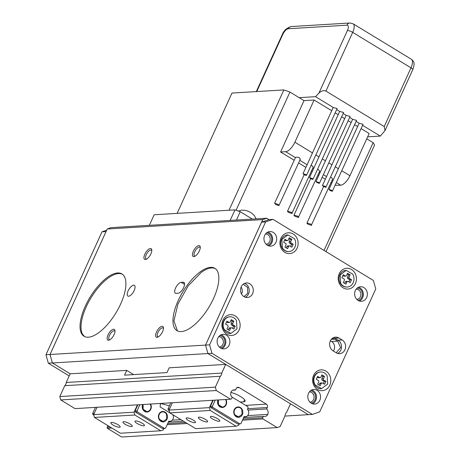 <?xml version="1.0" encoding="UTF-8"?>
<svg xmlns="http://www.w3.org/2000/svg" width="460" height="460" viewBox="0 0 460 460"><rect width="100%" height="100%" fill="white"/><g stroke="black" fill="none" stroke-linecap="round" stroke-linejoin="round"><path stroke-width="0.69" d="M169.418 405.795L160.517 403.472L160.103 406.933L169.78 412.827M69.207 375.923L48.323 363.21L45.971 354.746L101.993 231.811L106.685 230.19M228.35 329.832L229.011 328.382A1.041 0.908 -93.5 0 1 229.758 327.836L231.374 327.738A1.041 0.908 -93.5 0 1 231.851 327.859L233.875 329.09L235.215 326.157L233.599 326.255L231.575 325.019A1.041 0.908 -93.5 0 1 231.184 323.61L232.231 321.316L230.868 320.488M232.645 328.342L233.599 326.255M235.215 326.157L233.191 324.921A1.041 0.908 -93.5 0 1 232.8 323.512L233.847 321.218L231.253 319.642L230.207 321.937A1.041 0.908 -93.5 0 1 229.459 322.483L227.844 322.581A1.041 0.908 -93.5 0 1 227.367 322.46L226.573 321.977M286.356 247.94L287.011 246.497A1.041 0.908 -93.5 0 1 287.759 245.945L289.374 245.847A1.041 0.908 -93.5 0 1 289.858 245.973L291.881 247.204L293.221 244.266L291.6 244.363L289.576 243.133A1.041 0.908 -93.5 0 1 289.185 241.724L290.231 239.43L288.868 238.602M290.651 246.456L291.6 244.363M293.221 244.266L291.197 243.035A1.041 0.908 -93.5 0 1 290.8 241.626L291.847 239.332L289.26 237.757L288.213 240.051A1.041 0.908 -93.5 0 1 287.465 240.597L285.85 240.695A1.041 0.908 -93.5 0 1 285.367 240.574L284.573 240.091M322.058 382.927A1.041 0.908 86.5 0 0 321.31 383.479L320.263 385.767L317.676 384.192L318.717 381.898A1.041 0.908 86.5 0 0 318.326 380.489L316.302 379.258L317.641 376.32L319.666 377.556A1.041 0.908 86.5 0 0 320.896 377.131L321.937 374.837L324.53 376.412L323.483 378.706A1.041 0.908 86.5 0 0 323.874 380.115L325.898 381.346L324.565 384.284L322.541 383.053A1.041 0.908 86.5 0 0 322.058 382.927L320.442 383.025A1.041 0.908 86.5 0 0 319.694 383.577L319.033 385.02M321.551 375.682L322.914 376.51L321.868 378.804A1.041 0.908 86.5 0 0 322.259 380.213L324.283 381.443L323.334 383.536M317.256 377.166L318.05 377.654A1.041 0.908 86.5 0 0 318.533 377.775L320.148 377.677M347.674 281.33A1.041 0.908 86.5 0 0 346.926 281.877L345.88 284.171L343.292 282.595L344.333 280.301A1.041 0.908 86.5 0 0 343.942 278.892L341.918 277.656L343.258 274.723L345.282 275.954A1.041 0.908 86.5 0 0 346.512 275.529L347.553 273.234L350.146 274.815L349.1 277.11A1.041 0.908 86.5 0 0 349.491 278.518L351.515 279.749L350.181 282.687L348.157 281.451A1.041 0.908 86.5 0 0 347.674 281.33L346.058 281.428A1.041 0.908 86.5 0 0 345.31 281.974L344.649 283.423M347.168 274.085L348.53 274.913L347.484 277.207A1.041 0.908 86.5 0 0 347.875 278.616L349.899 279.847L348.95 281.934M342.872 275.569L343.666 276.052A1.041 0.908 86.5 0 0 344.149 276.172L345.765 276.075M133.67 374.601L126.736 370.386L70.173 373.808L52.359 362.963L48.323 363.21M52.359 362.963L50.014 354.505L45.971 354.746M50.014 354.505L106.036 231.57L101.993 231.811M333.356 351.026A6.25 5.462 86.5 0 0 331.625 341.498L330.406 340.756M356.172 289.185A5.123 4.479 -93.5 0 1 360.134 291.508A5.123 4.479 -93.5 0 1 356.787 299.414M265.483 233.996A5.123 4.479 -93.5 0 1 269.451 236.314A5.123 4.479 -93.5 0 1 266.104 244.225M241.54 294.043A6.25 5.462 86.5 0 0 241.667 293.779A6.25 5.462 86.5 0 0 241.115 287.051M309.344 391.937A5.123 4.479 -93.5 0 1 313.312 394.26A5.123 4.479 -93.5 0 1 309.965 402.166M218.661 336.749A5.123 4.479 -93.5 0 1 222.623 339.066A5.123 4.479 -93.5 0 1 219.276 346.978M229.459 322.483A1.041 0.908 -93.5 0 1 228.982 322.362L226.958 321.132L225.618 324.064L227.642 325.295A1.041 0.908 -93.5 0 1 228.033 326.709L226.987 329.003L229.58 330.579L230.627 328.285A1.041 0.908 -93.5 0 1 231.374 327.738M233.847 321.218L232.231 321.316M287.465 240.597A1.041 0.908 -93.5 0 1 286.983 240.476L284.958 239.24L283.624 242.178L285.648 243.409A1.041 0.908 -93.5 0 1 286.039 244.818L284.993 247.112L287.586 248.693L288.627 246.399A1.041 0.908 -93.5 0 1 289.374 245.847M291.847 239.332L290.231 239.43M325.898 381.346L324.283 381.443M324.53 376.412L322.914 376.51M351.515 279.749L349.899 279.847M350.146 274.815L348.53 274.913M146.654 259.06A5.123 2.127 121.3 0 1 146.073 258.928A5.123 2.127 121.3 0 1 145.745 258.583A5.123 2.127 121.3 0 1 147.223 252.971A5.123 2.127 121.3 0 1 151.403 250.171A5.123 2.127 121.3 0 1 151.731 250.516A5.123 2.127 121.3 0 1 151.788 250.625M109.859 339.796A5.123 2.127 121.3 0 1 109.284 339.658A5.123 2.127 121.3 0 1 108.951 339.313A5.123 2.127 121.3 0 1 110.429 333.707A5.123 2.127 121.3 0 1 114.609 330.907A5.123 2.127 121.3 0 1 114.942 331.252A5.123 2.127 121.3 0 1 114.994 331.355M84.531 336.513L82.633 334.368A36.466 15.134 121.3 0 1 92.793 295.015A36.466 15.134 121.3 0 1 122.412 274.252M200.272 247.693A5.123 2.127 -58.7 0 0 199.887 247.238A5.123 2.127 -58.7 0 0 197.834 247.727A5.123 2.127 -58.7 0 0 194.528 252.258A5.123 2.127 -58.7 0 0 194.557 255.996A5.123 2.127 -58.7 0 0 195.132 256.128M163.478 328.423A5.123 2.127 -58.7 0 0 163.093 327.974A5.123 2.127 -58.7 0 0 161.04 328.463A5.123 2.127 -58.7 0 0 157.734 332.994A5.123 2.127 -58.7 0 0 157.763 336.726A5.123 2.127 -58.7 0 0 158.343 336.864M215.337 268.634A36.466 15.134 -58.7 0 0 201.244 272.389L188.169 285.89L177.945 304.031L173.932 320.873L177.445 330.889M70.196 373.802L52.382 362.963L50.031 354.499L205.539 345.092L207.908 353.556L211.951 353.309L312.351 414.414L319.717 411.867L375.745 288.932L373.393 280.468L272.993 219.362L268.904 219.627L266.662 218.23L111.153 227.637L107.226 228.999L262.735 219.587L266.662 218.23L268.939 219.615M336.237 352.78L340.59 347.61L337.686 341.13L334.443 339.158A6.25 5.462 86.5 0 0 332.252 338.433M357.288 288.04A6.25 5.462 -93.5 0 1 361.497 290.858A6.25 5.462 -93.5 0 1 358.035 300.42M266.599 232.846A6.25 5.462 -93.5 0 1 270.813 235.664A6.25 5.462 -93.5 0 1 267.346 245.226M243.938 296.602L247.727 293.411L247.618 287.448L243.185 284.222M310.46 390.793A6.25 5.462 -93.5 0 1 314.674 393.61A6.25 5.462 -93.5 0 1 311.207 403.173M219.771 335.599A6.25 5.462 -93.5 0 1 223.986 338.416A6.25 5.462 -93.5 0 1 220.524 347.978M236.457 320.557L236.969 328.883L230.92 333.431L224.376 329.659A8.337 7.285 -93.5 0 1 223.865 321.339A8.337 7.285 -93.5 0 1 229.914 316.791A8.337 7.285 -93.5 0 1 236.457 320.557M294.463 238.671A8.337 7.285 -93.5 0 1 294.975 246.997A8.337 7.285 -93.5 0 1 288.926 251.545A8.337 7.285 -93.5 0 1 282.377 247.773L281.871 239.447L287.92 234.905L294.463 238.671M327.141 375.751L327.652 384.077L321.603 388.619L315.06 384.853A8.337 7.285 -93.5 0 1 314.548 376.527A8.337 7.285 -93.5 0 1 320.597 371.985A8.337 7.285 -93.5 0 1 327.141 375.751M352.757 274.154A8.337 7.285 -93.5 0 1 353.268 282.474A8.337 7.285 -93.5 0 1 347.219 287.023A8.337 7.285 -93.5 0 1 340.676 283.256L340.164 274.93L346.213 270.382L352.757 274.154M176.105 293.348L178.123 293.227A6.25 2.593 -58.7 0 0 183.281 288.311A6.25 2.593 -58.7 0 0 183.879 282.382A6.25 2.593 -58.7 0 0 183.137 282.216L181.119 282.336A6.25 2.593 -58.7 0 0 175.961 287.253A6.25 2.593 -58.7 0 0 175.363 293.181A6.25 2.593 -58.7 0 0 176.105 293.348M128.11 290.898A6.25 2.593 -58.7 0 0 127.886 296.056A6.25 2.593 -58.7 0 0 134.171 290.53A6.25 2.593 -58.7 0 0 134.389 285.373A6.25 2.593 -58.7 0 0 128.11 290.898M144.21 258.934A6.25 2.593 121.3 0 1 146.406 251.539A6.25 2.593 121.3 0 1 151.518 249.096A6.25 2.593 121.3 0 1 151.765 249.878A6.25 2.593 121.3 0 1 150.081 255.363A6.25 2.593 121.3 0 1 145.981 259.382A6.25 2.593 121.3 0 1 144.21 258.934M114.724 329.832A6.25 2.593 121.3 0 1 114.971 330.613A6.25 2.593 121.3 0 1 113.287 336.099A6.25 2.593 121.3 0 1 109.187 340.118A6.25 2.593 121.3 0 1 107.416 339.67A6.25 2.593 121.3 0 1 109.612 332.269A6.25 2.593 121.3 0 1 114.724 329.832M124.298 276.391A36.466 15.134 121.3 0 1 113.758 316.313A36.466 15.134 121.3 0 1 84.025 336.237A36.466 15.134 121.3 0 1 81.662 333.776A36.466 15.134 121.3 0 1 92.201 293.854A36.466 15.134 121.3 0 1 121.94 273.936A36.466 15.134 121.3 0 1 124.298 276.391M195.598 255.829A6.25 2.593 -58.7 0 0 200.249 246.945A6.25 2.593 -58.7 0 0 197.093 246.341A6.25 2.593 -58.7 0 0 192.642 253.126A6.25 2.593 -58.7 0 0 194.465 256.45A6.25 2.593 -58.7 0 0 195.598 255.829M158.803 336.559A6.25 2.593 -58.7 0 0 163.455 327.681A6.25 2.593 -58.7 0 0 160.298 327.077A6.25 2.593 -58.7 0 0 155.848 333.862A6.25 2.593 -58.7 0 0 157.671 337.186A6.25 2.593 -58.7 0 0 158.803 336.559M200.272 271.797A36.466 15.134 -58.7 0 0 176.732 304.043A36.466 15.134 -58.7 0 0 176.945 330.613A36.466 15.134 -58.7 0 0 191.538 327.129A36.466 15.134 -58.7 0 0 215.079 294.889A36.466 15.134 -58.7 0 0 214.866 268.312A36.466 15.134 -58.7 0 0 200.272 271.797M50.031 354.499L107.226 228.999M337.611 353.412A7.291 6.377 86.5 0 0 341.55 347.058A7.291 6.377 86.5 0 0 338.1 340.21L334.863 338.238A7.291 6.377 86.5 0 0 333.54 337.64M359.404 301.053A7.291 6.377 86.5 0 0 362.635 297.723A7.291 6.377 86.5 0 0 358.57 287.247M268.72 245.858A7.291 6.377 86.5 0 0 271.952 242.529A7.291 6.377 86.5 0 0 267.887 232.053M245.306 297.235A7.291 6.377 86.5 0 0 248.538 293.905A7.291 6.377 86.5 0 0 244.473 283.429M312.582 403.805A7.291 6.377 86.5 0 0 315.807 400.476A7.291 6.377 86.5 0 0 311.742 389.999M221.892 348.611A7.291 6.377 86.5 0 0 225.124 345.282A7.291 6.377 86.5 0 0 221.059 334.805M230.724 333.437A8.337 7.285 -93.5 0 1 230.517 333.454A8.337 7.285 -93.5 0 1 223.974 329.688A8.337 7.285 -93.5 0 1 223.462 321.362A8.337 7.285 -93.5 0 1 229.511 316.813A8.337 7.285 -93.5 0 1 229.712 316.808M288.719 251.551A8.337 7.285 -93.5 0 1 288.518 251.568A8.337 7.285 -93.5 0 1 281.974 247.796A8.337 7.285 -93.5 0 1 281.462 239.476A8.337 7.285 -93.5 0 1 287.511 234.928A8.337 7.285 -93.5 0 1 287.718 234.916M321.408 388.631A8.337 7.285 -93.5 0 1 321.201 388.648A8.337 7.285 -93.5 0 1 314.657 384.876A8.337 7.285 -93.5 0 1 314.145 376.556A8.337 7.285 -93.5 0 1 320.195 372.008A8.337 7.285 -93.5 0 1 320.396 371.996M347.018 287.034A8.337 7.285 -93.5 0 1 346.817 287.046A8.337 7.285 -93.5 0 1 340.273 283.279A8.337 7.285 -93.5 0 1 339.762 274.953A8.337 7.285 -93.5 0 1 345.811 270.411A8.337 7.285 -93.5 0 1 346.018 270.399M284.912 416.076L312.351 414.414M308.292 414.661L290.49 403.828L286.545 412.493A4.169 3.645 86.5 0 0 285.085 415.696L280.128 426.569L277.184 427.587L121.635 437L107.381 428.329L107.071 427.196L108.06 425.736M277.184 427.587L262.93 418.916L262.62 417.789L263.275 416.346A4.583 4.008 86.5 0 0 264.638 416.536A4.583 4.008 86.5 0 0 267.8 414.379A4.583 4.008 86.5 0 0 266.645 408.957L267.3 407.514A2.501 2.185 86.5 0 0 266.363 404.127L239.154 387.573A2.501 2.185 86.5 0 0 237.998 387.28A2.501 2.185 86.5 0 0 236.21 388.591L235.554 390.034A4.583 4.008 86.5 0 0 234.186 389.844A4.583 4.008 86.5 0 0 231.023 392A4.583 4.008 86.5 0 0 232.185 397.423L231.524 398.866L230.546 399.205L216.292 390.534L215.355 387.147L220.311 376.268A4.169 3.645 86.5 0 0 221.766 373.072L225.722 364.395L207.891 353.556L52.382 362.963M266.679 218.276L262.735 219.587L205.539 345.092L207.908 353.544M268.904 219.627L261.636 222.14L262.781 219.621M336.289 352.808A7.291 6.377 86.5 0 0 339.652 353.671A7.291 6.377 86.5 0 0 345.46 347.978A7.291 6.377 86.5 0 0 342.142 339.969L338.905 337.997A7.291 6.377 86.5 0 0 335.535 337.14A7.291 6.377 86.5 0 0 329.728 342.827A7.291 6.377 86.5 0 0 333.051 350.842L336.289 352.808M355.339 290.576A7.291 6.377 86.5 0 0 355.678 297.93A7.291 6.377 86.5 0 0 361.451 301.306A7.291 6.377 86.5 0 0 366.678 297.476A7.291 6.377 86.5 0 0 366.338 290.122A7.291 6.377 86.5 0 0 360.571 286.747A7.291 6.377 86.5 0 0 355.339 290.576M264.655 235.388A7.291 6.377 86.5 0 0 264.994 242.742A7.291 6.377 86.5 0 0 270.762 246.117A7.291 6.377 86.5 0 0 275.994 242.282A7.291 6.377 86.5 0 0 275.655 234.928A7.291 6.377 86.5 0 0 269.882 231.558A7.291 6.377 86.5 0 0 264.655 235.388M241.241 286.764A7.291 6.377 86.5 0 0 241.58 294.118A7.291 6.377 86.5 0 0 247.353 297.493A7.291 6.377 86.5 0 0 252.58 293.658A7.291 6.377 86.5 0 0 252.241 286.304A7.291 6.377 86.5 0 0 246.468 282.934A7.291 6.377 86.5 0 0 241.241 286.764M308.516 393.329A7.291 6.377 86.5 0 0 308.85 400.683A7.291 6.377 86.5 0 0 314.623 404.058A7.291 6.377 86.5 0 0 319.849 400.229A7.291 6.377 86.5 0 0 319.51 392.874A7.291 6.377 86.5 0 0 313.743 389.499A7.291 6.377 86.5 0 0 308.516 393.329M217.827 338.14A7.291 6.377 86.5 0 0 218.166 345.494A7.291 6.377 86.5 0 0 223.939 348.87A7.291 6.377 86.5 0 0 229.166 345.034A7.291 6.377 86.5 0 0 228.827 337.68A7.291 6.377 86.5 0 0 223.054 334.311A7.291 6.377 86.5 0 0 217.827 338.14M223.474 330.763A10.419 9.108 86.5 0 0 236.124 333.799A10.419 9.108 86.5 0 0 238.573 319.384A10.419 9.108 86.5 0 0 225.923 316.353A10.419 9.108 86.5 0 0 223.474 330.763M281.474 248.877A10.419 9.108 86.5 0 0 294.13 251.907A10.419 9.108 86.5 0 0 296.579 237.498A10.419 9.108 86.5 0 0 283.923 234.462A10.419 9.108 86.5 0 0 281.474 248.877M314.157 385.957A10.419 9.108 86.5 0 0 326.807 388.987A10.419 9.108 86.5 0 0 329.256 374.578A10.419 9.108 86.5 0 0 316.606 371.542A10.419 9.108 86.5 0 0 314.157 385.957M339.773 284.355A10.419 9.108 86.5 0 0 352.423 287.391A10.419 9.108 86.5 0 0 354.873 272.981A10.419 9.108 86.5 0 0 342.223 269.945A10.419 9.108 86.5 0 0 339.773 284.355M261.636 222.14L265.627 221.915L209.599 344.85L211.951 353.309M272.993 219.362L265.627 221.915M261.585 222.157L205.557 345.092L209.599 344.85M207.908 353.556L308.309 414.661M230.546 399.205L74.997 408.618L60.743 399.941L59.806 396.56L64.762 385.681A4.169 3.645 86.5 0 0 66.223 382.478L70.173 373.808M216.292 390.534L60.743 399.941M215.355 387.147L59.806 396.56M220.311 376.268L64.762 385.681M262.93 418.916L242.5 420.152M187.22 423.499L167.152 424.712M111.866 428.053L107.381 428.329M262.62 417.789L243.041 418.974M185.506 422.452L167.687 423.534M110.153 427.012L107.071 427.196M263.275 416.346L243.696 417.53M183.408 421.176L168.343 422.09M267.8 414.379L247.664 415.598M180.878 419.641L172.316 420.158M266.645 408.957L248.038 410.078M235.554 390.034L232.852 390.195M244.617 399.769L243.685 401.816A10.419 2.628 -155.5 0 0 245.065 401.212A10.419 2.628 -155.5 0 0 240.856 396.721A10.419 2.628 -155.5 0 0 230.886 392.414M243.685 401.816L240.177 402.028M221.766 373.072L66.217 382.478M126.736 370.386L124.562 375.153L166.986 372.588L169.159 367.816L225.722 364.395L290.496 403.817M159.47 419.307A4.79 4.192 -93.5 0 1 159.177 414.523A4.79 4.192 -93.5 0 1 162.656 411.907A4.79 4.192 -93.5 0 1 166.416 414.075L166.71 418.864L163.231 421.475L159.47 419.307M143.06 404.495L143.181 409.273L146.849 411.625A4.79 4.192 86.5 0 0 147.039 411.619A4.79 4.192 86.5 0 0 150.552 408.923A4.79 4.192 86.5 0 0 150.132 404.07M163.139 421.481A4.79 4.192 -93.5 0 1 163.03 421.486A4.79 4.192 -93.5 0 1 159.269 419.324A4.79 4.192 -93.5 0 1 158.976 414.535A4.79 4.192 -93.5 0 1 162.455 411.924A4.79 4.192 -93.5 0 1 162.552 411.918M142.859 404.512A4.79 4.192 86.5 0 0 146.648 411.642A4.79 4.192 86.5 0 0 146.838 411.631A4.79 4.192 86.5 0 0 146.941 411.625M166.721 413.85A5.21 4.554 -93.5 0 1 165.496 421.055A5.21 4.554 -93.5 0 1 159.171 419.537A5.21 4.554 -93.5 0 1 160.396 412.332A5.21 4.554 -93.5 0 1 166.721 413.85M142.635 404.524A5.21 4.554 86.5 0 0 146.855 412.045A5.21 4.554 86.5 0 0 150.788 409.325A5.21 4.554 86.5 0 0 150.558 404.047M160.465 403.932L159.735 403.489M139.869 404.691L137.086 410.797L137.396 411.924L164.605 428.484L165.589 428.145L168.797 421.095A4.169 3.645 -93.5 0 0 170.039 421.268L168.682 421.348M172.701 414.661A4.169 3.645 -93.5 0 1 173.104 418.905A4.169 3.645 -93.5 0 1 170.039 421.268M137.85 404.811L135.062 410.918L137.086 410.797M135.062 410.918L135.378 412.051L137.396 411.924M135.378 412.051L162.581 428.605L164.605 428.484M95.427 407.382L92.644 413.488L92.954 414.615L93.805 415.133M113.183 422.654A5.123 1.294 24.5 0 1 118.082 424.77A5.123 1.294 24.5 0 1 120.152 426.978A5.123 1.294 24.5 0 1 117.794 427.053A5.123 1.294 24.5 0 1 112.89 424.931A5.123 1.294 24.5 0 1 110.825 422.728A5.123 1.294 24.5 0 1 113.183 422.654M135.044 421.331C134.406 422.872 144.354 427.236 144.417 425.442C145.055 423.896 135.102 419.537 135.044 421.331L135.067 421.262M125.304 421.918A5.123 1.294 24.5 0 1 130.203 424.039A5.123 1.294 24.5 0 1 132.273 426.242A5.123 1.294 24.5 0 1 129.915 426.316A5.123 1.294 24.5 0 1 125.011 424.2A5.123 1.294 24.5 0 1 122.946 421.992A5.123 1.294 24.5 0 1 125.304 421.918M137.425 404.84L134.073 412.189L134.855 415.012L160.764 430.778L163.219 429.933L163.858 428.53M93.702 414.569L92.954 414.615M94.237 413.39L92.644 413.488M97.02 407.284L93.667 414.638L134.073 412.189M93.667 414.638L94.455 417.456L134.855 415.012M94.455 417.456L120.365 433.228L160.764 430.778M234.818 414.753A4.79 4.192 -93.5 0 1 234.525 409.963A4.79 4.192 -93.5 0 1 238.004 407.353A4.79 4.192 -93.5 0 1 241.77 409.521L242.064 414.305L238.585 416.921L234.818 414.753M218.408 399.941L218.529 404.719L222.197 407.071A4.79 4.192 86.5 0 0 222.393 407.065A4.79 4.192 86.5 0 0 225.9 404.369A4.79 4.192 86.5 0 0 225.48 399.51M238.487 416.921A4.79 4.192 -93.5 0 1 238.383 416.933A4.79 4.192 -93.5 0 1 234.617 414.765A4.79 4.192 -93.5 0 1 234.324 409.975A4.79 4.192 -93.5 0 1 237.803 407.364A4.79 4.192 -93.5 0 1 237.906 407.359M218.207 399.953A4.79 4.192 86.5 0 0 221.996 407.083A4.79 4.192 86.5 0 0 222.186 407.077A4.79 4.192 86.5 0 0 222.289 407.065M242.069 409.291A5.21 4.554 -93.5 0 1 240.844 416.495A5.21 4.554 -93.5 0 1 234.519 414.978A5.21 4.554 -93.5 0 1 235.744 407.773A5.21 4.554 -93.5 0 1 242.069 409.291M217.988 399.964A5.21 4.554 86.5 0 0 222.209 407.485A5.21 4.554 86.5 0 0 226.136 404.771A5.21 4.554 86.5 0 0 225.906 399.487M231.673 396.853L247.814 406.68L248.13 407.807L247.422 409.348A4.169 3.645 -93.5 0 1 248.613 413.862A4.169 3.645 -93.5 0 1 245.387 416.708A4.169 3.645 -93.5 0 1 244.145 416.541L240.936 423.585L239.953 423.924L212.75 407.37L212.434 406.237L215.217 400.131M213.198 400.257L210.415 406.364L212.434 406.237M210.415 406.364L210.726 407.491L212.75 407.37M210.726 407.491L237.935 424.051L239.953 423.924M170.775 402.822L167.992 408.928L168.308 410.055L169.159 410.573M188.537 418.094A5.123 1.294 24.5 0 1 193.436 420.21A5.123 1.294 24.5 0 1 195.5 422.418A5.123 1.294 24.5 0 1 193.142 422.493A5.123 1.294 24.5 0 1 188.243 420.377A5.123 1.294 24.5 0 1 186.173 418.169A5.123 1.294 24.5 0 1 188.537 418.094M210.392 416.772C209.754 418.312 219.708 422.677 219.765 420.883C220.403 419.342 210.456 414.978 210.392 416.772L210.415 416.702M200.658 417.364A5.123 1.294 24.5 0 1 205.557 419.48A5.123 1.294 24.5 0 1 207.621 421.688A5.123 1.294 24.5 0 1 205.263 421.757A5.123 1.294 24.5 0 1 200.364 419.641A5.123 1.294 24.5 0 1 198.294 417.433A5.123 1.294 24.5 0 1 200.658 417.364M212.773 400.28L209.421 407.635L210.203 410.452L236.118 426.224L238.573 425.373L239.211 423.97M169.05 410.009L168.308 410.055M169.585 408.831L167.992 408.928M172.368 402.724L169.021 410.078L209.421 407.635M169.021 410.078L169.803 412.896L210.203 410.452M169.803 412.896L195.713 428.668L236.118 426.224M252.35 219.098L240.235 211.726L234.98 209.875L154.175 214.762L149.356 225.325M236.44 220.058L240.235 211.726M230.161 220.438L234.98 209.875M238.424 211.088L241.546 210.117L245.41 210.375A5.836 1.472 24.5 0 1 245.646 210.433A5.836 1.472 24.5 0 1 252.08 213.411L254.489 215.717L256.053 218.874M295.406 157.63L285.643 151.691L280.594 151.995L304.008 100.619L314.111 100.01L331.712 110.722M285.643 151.691A10.419 4.324 -58.7 0 0 294.877 142.215L314.111 100.01M335.19 112.838L338.192 114.666M341.665 116.782L344.666 118.611M348.145 120.727L351.147 122.55M354.62 124.666L357.621 126.494M361.1 128.61L369.167 133.521L349.933 175.72A10.419 4.324 121.3 0 1 340.705 185.202L336.478 182.631M335.277 185.276L340.705 185.202M274.913 203.199L275.569 204.43L278.898 205.626L278.237 204.395L274.574 203.349L295.487 157.464M278.898 205.626L300.294 159.263M295.498 157.688L295.872 157.205C299.167 157.102 300.495 157.912 299.857 159.631M287.868 211.083C287.236 211.203 287.483 211.629 288.61 212.365L291.853 213.509C292.485 213.394 292.238 212.963 291.111 212.227L287.529 211.238L304.141 174.777M291.853 213.509L313.248 167.147L311.362 165.129M294.342 215.027C293.71 215.142 293.957 215.567 295.078 216.303L298.327 217.453C298.96 217.333 298.718 216.907 297.591 216.171L294.009 215.177L310.621 178.721M298.327 217.453L319.729 171.091L317.837 169.073M329.182 189.37L329.774 190.388L332.321 191.28L331.735 190.267L328.917 189.491M332.321 191.28L363.061 124.303L359.283 123.314L356.115 121.388M322.702 185.426L323.294 186.444L325.847 187.341L325.254 186.323L322.437 185.547L352.538 119.491A2.024 0.512 -155.5 0 1 352.808 119.37L349.64 117.444M325.847 187.341L356.586 120.365L352.808 119.37M303.272 173.598L303.865 174.616L306.412 175.513L305.82 174.495L303.008 173.719L333.109 107.663A2.024 0.512 -155.5 0 1 333.373 107.548L315.514 96.675L318.918 93.087L347.432 30.509A6.25 2.593 -58.7 0 0 346.915 25.191L288.328 28.733A6.25 2.593 -58.7 0 0 282.791 34.419L256.749 91.563M306.412 175.513L337.151 108.537L333.373 107.548M309.747 177.543L310.339 178.56L312.892 179.458L312.3 178.44L309.482 177.663L339.584 111.607A2.024 0.512 -155.5 0 1 339.854 111.487L336.685 109.56M312.892 179.458L343.626 112.481L339.854 111.487M316.227 181.487L316.819 182.499L319.366 183.396L318.78 182.384L315.962 181.602L346.064 115.546A2.024 0.512 -155.5 0 1 346.328 115.431L343.16 113.505M319.366 183.396L350.106 116.42L346.328 115.431M367.643 136.862L380.288 136.097L384.997 130.611L384.232 126.557L410.993 67.838A10.419 4.324 -58.7 0 0 411.355 59.248C414.851 62.175 414.604 64.118 412.764 69.69A4.169 1.052 -155.5 0 0 410.993 67.838L352.693 32.361A4.169 1.052 -155.5 0 0 347.432 30.509M346.915 25.191A4.169 3.645 86.5 0 1 349.899 23L353.061 23.765A10.419 4.324 121.3 0 1 352.693 32.361L325.933 91.074C323.742 90.137 321.402 90.81 318.918 93.087M325.933 91.074L384.232 126.557M177.134 213.377L231.966 93.064L283.86 89.918A79.183 19.958 -155.5 0 1 289.938 92.057L299.149 97.664L315.514 96.675M380.288 136.097L362.595 125.327M359.283 123.314A2.024 0.512 -155.5 0 0 359.018 123.435L328.911 189.486M299.149 97.664L304.008 100.619M366.758 138.811L373.14 142.698A79.183 19.958 -155.5 0 1 374.549 145.113L326.008 251.631M307.297 222.91C306.647 223.042 306.941 223.497 308.177 224.279L311.282 225.337C311.938 225.204 311.644 224.75 310.402 223.974L306.964 223.06L323.575 186.605M311.282 225.337L332.683 178.974L330.792 176.956M289.938 92.057L236.066 210.26M229.034 210.237L283.86 89.918M324.041 250.435L373.14 142.698M280.594 151.995L294.199 160.281M298.609 162.961L305.888 167.388M311.564 170.85L312.363 171.333M318.044 174.788L318.843 175.277M322.322 177.393L325.318 179.216M330.999 182.672L331.798 183.16M230.627 328.285L229.011 328.382M233.191 324.921L231.575 325.019M232.8 323.512L231.184 323.61M228.982 322.362L227.367 322.46M288.627 246.399L287.011 246.497M291.197 243.035L289.576 243.133M290.8 241.626L289.185 241.724M286.983 240.476L285.367 240.574M321.31 383.479L319.694 383.577M323.874 380.115L322.259 380.213M323.483 378.706L321.868 378.804M319.666 377.556L318.05 377.654M346.926 281.877L345.31 281.974M349.491 278.518L347.875 278.616M349.1 277.11L347.484 277.207M345.282 275.954L343.666 276.052M337.686 341.13L331.625 341.498M334.443 339.158L331.321 339.348M183.137 282.216L184.368 282.963M181.119 282.336L184.552 284.424M338.1 340.21L342.142 339.969M334.863 338.238L338.905 337.997M267.3 407.514L247.721 408.698M266.363 404.127L245.68 405.381M239.154 387.573L236.888 387.711M294.877 142.215L312.478 152.927M315.957 155.043L318.958 156.866M322.437 158.987L325.433 160.81M328.911 162.926L331.913 164.755M335.392 166.871L338.387 168.693M341.866 170.809L349.933 175.72M349.899 23L291.318 26.542A4.169 3.645 86.5 0 0 288.328 28.733M291.318 26.542C286.712 27.916 283.688 30.624 282.239 34.661A4.169 1.052 24.5 0 1 282.791 34.419M313.57 168.688L312.771 168.199M326.525 176.571L323.524 174.748M320.045 172.632L319.251 172.143M333.005 180.515L332.206 180.027M307.09 164.743L299.816 160.316M230.92 333.431L230.517 333.454M229.914 316.791L229.511 316.813M288.926 251.545L288.518 251.568M287.92 234.905L287.511 234.928M321.603 388.625L321.201 388.648M320.597 371.985L320.195 372.008M347.219 287.023L346.817 287.046M346.213 270.382L345.811 270.411M168.964 422.05L170.154 421.256M245.387 416.708L244.03 416.794M244.317 417.496L245.508 416.702M411.355 59.248L353.061 23.765M412.764 69.69L384.997 130.611M282.239 34.661L256.295 91.592"/></g></svg>
